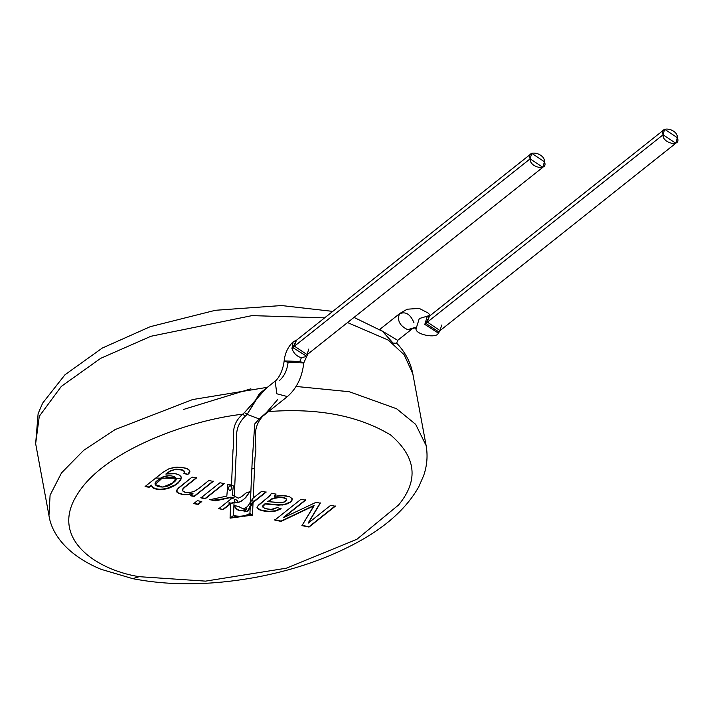 <?xml version="1.0" encoding="UTF-8"?>
<svg xmlns="http://www.w3.org/2000/svg" width="713" height="713" viewBox="0 0 713 713"><rect width="100%" height="100%" fill="white"/><g stroke="black" fill="none" stroke-linecap="round" stroke-linejoin="round"><path stroke-width="1.07" d="M234.114 497.719L230.887 499.073L218.775 508.69L223.16 509.59L232.001 502.79L237.812 502.781L241.957 500.838L245.914 497.407L249.915 491.658L245.958 493.04L241.52 496.711L238.267 498.173L232.242 495.125L233.356 485.91L227.839 484.368L226.814 496.096L209.872 499.697L215.567 500.856L230.959 497.451L233.891 497.968L230.905 497.139L215.504 500.544L230.905 497.139M273.355 407.747L262.714 416.24C249.924 430.456 258.382 443.611 255.004 457.291L253.24 498.004L255.004 457.291C258.382 443.611 249.924 430.456 262.714 416.24L268.587 411.57C317.971 407.845 358.675 415.67 390.697 435.037C416.258 457.033 418.896 480.339 398.603 504.964L356.865 539.313L286.296 568.199L205.567 581.131L139.133 576.683C95.07 569.651 48.921 537.638 77.681 493.842C104.731 450.019 190.451 419.886 242.607 414.226L245.397 416.08C231.083 429.894 238.971 442.951 236.048 456.24L234.327 496.016L238.267 498.173L241.52 496.711L245.958 493.04L249.915 491.658L245.914 497.407L241.957 500.838L237.812 502.781L234.042 502.612L233.917 505.348L239.033 506.649C243.516 510.036 247.322 508.422 250.432 501.809L253.24 498.004L261.716 491.266L266.101 492.157L253.044 502.531L266.101 492.157L261.716 491.266L253.24 498.004L250.432 501.809C247.322 508.422 243.516 510.036 239.033 506.649L233.917 505.419C236.859 511.23 241.19 512.344 246.903 508.77L246.689 508.512C241.137 511.97 236.966 510.873 234.185 505.214C236.966 510.873 241.137 511.97 246.698 508.512L244.149 511.836L247.83 511.274L253.044 502.531L252.5 515.125L253.044 502.531L250.236 506.444L249.933 513.342L247.099 515.624L249.933 513.342L250.878 514.082L249.078 515.169L250.878 514.082L252.5 515.125L243.873 516.283L252.5 515.125L249.933 513.342C245.53 516.123 240.04 516.863 233.481 515.552L230.058 518.146L230.691 503.61L223.16 509.59L218.722 508.378L223.16 509.59L218.775 508.69L230.887 499.073L230.959 497.451L215.567 500.856L209.872 499.697L226.814 496.096L227.839 484.368L231.493 485.107L233.017 449.867C235.237 438.147 228.882 426.445 242.607 414.226L244.452 412.613L247.179 414.342L259.291 393.861M249.621 491.471C245.183 499.555 240.076 503.191 234.292 502.389L230.7 503.307L223.107 509.269L230.7 503.307L234.292 502.389C240.076 503.191 245.183 499.555 249.621 491.471M209.818 499.385L215.504 500.544M663.072 134.793C662.252 143.554 681.61 147.493 677.35 137.698C678.17 128.946 658.821 125.007 663.072 134.793L664.632 129.231L677.35 137.698L675.79 143.268L663.072 134.793L427.372 322.133L440.081 330.6L427.372 322.133L663.072 134.793M428.932 316.572L427.372 322.133L428.932 316.572L664.632 129.231M429.609 316.135L426 322.864L426.169 323.595L438.958 332.008M426 322.864L427.372 322.133L424.805 324.397L438.352 333.087M441.65 325.039L440.081 330.6L675.79 143.268M429.511 316.109L427.087 316.92L424.805 324.397L426.169 323.595M530.151 158.839C529.331 167.591 548.68 171.53 544.42 161.744C545.24 152.983 525.891 149.053 530.151 158.839L531.711 153.277L544.42 161.744L542.86 167.305L530.151 158.839L294.442 346.179L307.16 354.646L294.442 346.179L530.151 158.839M429.681 315.975L428.754 315.725L429.128 316.171L428.754 315.725L419.28 318.551L416.009 328.943L419.28 318.551L428.754 315.725L429.681 315.975M296.002 340.609L294.442 346.179L296.002 340.609L531.711 153.277M415.438 327.784L407.684 329.673C399.77 325.814 397.007 320.547 399.423 313.88L399.966 313.363L399.423 313.88C397.007 320.547 399.77 325.814 407.684 329.673L412.239 328.8L407.684 329.673L414.663 327.579L416.009 328.943C415.608 334.682 436.998 338.835 438.335 333.096M296.626 340.208L293.079 346.91L293.301 347.882L306.233 355.983M293.079 346.91L294.442 346.179L291.947 348.621C293.756 353.434 296.902 356.455 301.385 357.694L306.225 356.545L301.385 357.694C296.902 356.455 293.756 353.434 291.947 348.621L293.301 347.882M308.72 349.085L307.16 354.646L542.86 167.305M380.457 329.976L397.685 340.359L412.23 328.8L414.663 327.579M399.423 313.88C405.456 311.118 410.296 314.059 413.95 322.686M296.537 340.19L293.159 341.777L291.947 348.621L293.186 341.759C287.954 346.857 284.95 353.247 284.157 360.947L299.843 361.446L301.385 357.694L299.843 361.446L303.774 362.944L288.088 362.445L284.157 360.947L299.843 361.446L303.774 362.944L307.722 354.201M183.455 409.467L250.878 388.799M181.138 478.254L160.853 478.218L181.138 478.254L180.986 476.444L181.129 478.263M160.327 478.191L155.799 477.995L160.327 478.191M268.186 501.64L281.51 502.727L285.031 501.667L286.573 499.608L285.628 498.512L283.569 497.834L277.669 497.514L272.152 498.913L268.186 501.64L273.07 498.539L279.942 497.424L284.22 497.995L286.296 499.002L286.234 500.669L284.335 502.023L280.254 502.79L268.186 501.64M172.68 482.968C183.874 476.596 165.808 472.256 158.741 479.662C147.234 486.15 165.585 490.615 172.68 482.968L162.867 487.131L155.238 484.537L163.633 476.819L176.075 478.191L172.68 482.968M397.694 340.359L396.66 343.149C405.153 351.999 410.536 362.195 412.809 373.746L404.164 354.771L388.389 340.154L347.525 322.561L388.389 340.154L404.164 354.771L412.809 373.746L426.124 445.589L415.679 424.36L396.606 408.754L349.299 391.722L296.109 386.455L349.299 391.722L396.606 408.754L415.679 424.36L426.124 445.589C427.898 455.607 427.096 465.571 423.7 475.482L418.807 486.721C406.357 508.859 384.788 527.994 354.103 544.126C324.754 559.536 291.626 570.667 254.728 577.521C210.38 585.471 169.694 585.845 132.663 578.635L139.133 576.683L132.663 578.635L100.97 569.277C66.478 554.946 51.488 533.324 48.965 515.499L50.088 495.178L61.523 472.879L83.671 450.34L115.069 429.591L192.626 399.556L267.375 387.311L192.626 399.556L115.069 429.591L83.671 450.34L61.523 472.879L50.088 495.178L48.965 515.499L35.65 443.655L39.286 416.276L61.354 386.366L100.685 358.336L150.942 336.269L252.001 315.618L324.638 317.855L252.001 315.618L150.942 336.269L100.685 358.336L61.354 386.366L39.286 416.276L35.65 443.655L38.119 413.629L42.673 403.086L64.972 374.762L102.298 348.06L150.22 326.688L215.388 310.289L281.519 305.547L332.775 311.394M222.509 498.993L212.626 500.259L222.509 498.993M251.858 469.002L254.523 468.379M396.829 343.336L393.086 343.069L382.471 331.295L354.022 317.401M286.519 499.644L285.984 498.458L284.166 497.683L277.607 497.202L272.09 498.601L267.723 501.685L272.09 498.601L276.858 497.291L282.803 497.38L286.474 499.118M176.04 478.031L163.571 476.507L155.211 484.385L163.562 476.516L176.04 478.031M253.079 501.774L252.874 500.303L251.315 500.874L250.406 502.371L250.316 504.608L250.406 502.371L250.316 504.608L253.079 501.774L250.316 504.608L250.406 502.371L251.315 500.874L252.874 500.303L253.079 501.774M266.448 388.05L244.452 412.613L247.179 414.342L259.211 418.986L247.179 414.342L245.397 416.08L247.179 414.342L260.601 392.694L275.138 381.134L276.849 393.799L287.41 396.571L276.849 393.799L275.138 381.134C273.863 382.382 282.107 376.901 284.157 360.947M279.683 380.27C284.273 376.259 287.072 370.323 288.088 362.445C287.072 370.323 284.273 376.259 279.683 380.27M249.3 515.134L236.627 517.032L247.099 515.624M274.46 495.954L275.958 493.859L274.46 495.954M257.001 507.513L260.459 509.947L268.801 511.373L275.485 510.758L281.038 508.467L275.485 510.758L268.801 511.373L260.459 509.947L257.001 507.513M262.696 506.756L262.999 505.553L265.102 503.672L278.48 504.831L285.013 504.251L290.191 501.979L291.84 500.276L292.178 498.877L291.84 500.276L290.191 501.979L285.013 504.251L278.48 504.831L265.102 503.672L262.999 505.553L262.723 506.827M283.596 517.308L305.521 499.875L283.596 517.308M274.737 519.786L281.074 521.069L314.085 505.401L281.074 521.069L274.737 519.786M301.893 525.312L308.996 526.755L335.208 505.918L308.996 526.755L301.893 525.312M308.328 522.727L320.244 502.879L308.328 522.727M200.852 497.558L205.237 498.449L224.256 483.334L205.237 498.449L200.852 497.558M198.045 504.171L201.717 501.248L198.045 504.171L193.66 503.28L198.045 504.171M182.287 489.751L184.239 487.371L196.431 477.674L184.239 487.371L182.457 489.278L182.403 490.526M176.468 490.945L178.125 492.87L182.359 494.189L188.063 494.305L192.929 493.244L188.063 494.305L182.359 494.189L178.125 492.87L176.468 490.945M190.228 495.392L194.159 496.195L213.178 481.079L194.159 496.195L190.228 495.392M183.847 473.093L187.671 474.288L189.382 472.603L189.854 470.936L187.724 474.6L189.783 472.282L189.765 470.758L188.74 469.591L185.291 468.058L177.002 467.095L169.079 468.691L162.938 472.354L145.096 486.507L149.097 487.327L151.388 485.143L152.297 487.122L155.942 488.833L160.024 489.314L166.477 488.592L175.478 484.733L179.23 481.676L180.835 479.279L178.143 482.728L174.106 485.562L168.232 488.12L164.409 489.002L160.024 489.314L155.496 488.726L152.297 487.122L151.388 485.143L149.035 487.006L145.033 486.195L149.097 487.327L151.388 485.143L153.197 488.093L158.393 489.519L163.277 489.475L168.295 488.432L174.168 485.874L178.197 483.04L180.888 479.591L181.245 477.567L179.623 475.17L176.61 473.958L171.949 473.414L165.942 473.958L170.327 470.758L176.263 469.101L183.562 470.366L184.694 471.97L183.901 473.405L187.724 474.6L183.847 473.093M277.687 399.547L266.439 412.533L259.211 418.986L287.41 396.571C296.697 388.433 302.152 377.23 303.774 362.944M249.915 506.301L247.83 511.274L244.042 511.542L247.58 511.043L252.848 502.237L266.047 491.845L252.848 502.237M236.627 517.032L233.481 515.552C240.04 516.863 245.53 516.123 249.933 513.342L250.236 506.444L247.83 511.274L244.149 511.836L246.903 508.77C241.19 512.344 236.859 511.23 233.917 505.419L233.481 515.552L236.627 517.032L233.472 517.264M230.058 518.146L240.967 516.675L230.058 518.146L231.975 516.631L233.712 517.237L231.975 516.631L233.481 515.552L234.042 502.612L230.691 503.61L230.058 518.146M244.452 412.613L242.607 414.226C190.451 419.886 104.731 450.019 77.681 493.842C48.921 537.638 95.07 569.651 139.133 576.683L205.567 581.131L286.296 568.199L356.865 539.313L398.603 504.964C418.896 480.339 416.258 457.033 390.697 435.037C358.675 415.67 317.971 407.845 268.587 411.57L268.551 411.561M257.036 507.736L258.249 505.267L269.157 496.373L271.51 493.253L276.011 494.171L271.51 493.253L269.888 495.704L257.331 506.444L257.473 508.556L261.921 510.668L267.125 511.569L272.651 511.577L276.207 510.891L281.1 508.779L277.205 507.567L271.261 509.421L265.058 508.574L262.696 506.836L262.812 505.847L265.102 503.672L282.428 505.018L287.491 503.788L291.599 501.016L292.063 498.574L289.487 496.676L281.662 495.473L274.514 496.266L276.011 494.171L274.514 496.266L285.218 495.695L289.487 496.676L292.143 498.77M262.732 507.014L265.058 508.574L269.354 509.394L273.222 509.144L277.205 507.567L281.1 508.779L276.207 510.891L272.651 511.577L262.607 510.838L258.899 509.599L257.054 507.825M301.011 499.26L274.79 520.098L281.127 521.39L314.085 505.401L301.956 525.624L309.05 527.067L335.27 506.239L330.689 505.303L308.381 523.039L320.306 503.191L316.037 502.317L283.658 517.62L305.583 500.187L301.011 499.26L305.583 500.187L283.658 517.62L316.037 502.317L320.306 503.191L308.381 523.039L330.689 505.303L335.27 506.239L309.05 527.067L301.956 525.624L314.139 505.713L281.127 521.39L274.79 520.098L301.011 499.26M224.31 483.646L219.934 482.754L200.914 497.87L205.299 498.761L224.31 483.646L205.299 498.761L200.914 497.87L219.934 482.754L224.31 483.646M197.394 500.669L193.713 503.592L198.098 504.483L201.779 501.56L197.394 500.669L201.779 501.56L198.098 504.483L193.713 503.592L197.394 500.669M182.35 490.544L184.756 492.22L189.435 492.558L193.909 491.542L198.437 488.779L194.587 491.239L190.46 492.442L185.63 492.407L182.457 490.838L182.51 489.59L184.605 487.068L196.485 477.986L192.1 477.095L177.207 489.323L176.53 490.9L176.984 492.264L181.69 494.376L188.116 494.617L192.929 493.244L190.291 495.704L194.221 496.506L213.232 481.391L208.847 480.5L198.588 488.655L208.847 480.5L213.232 481.391L194.221 496.506L190.291 495.704L192.991 493.556L188.116 494.617L183.865 494.679L178.651 493.423L176.592 491.596M189.916 471.248L189.435 472.915L187.724 474.6L183.901 473.405L184.694 471.97M151.45 485.455L151.539 486.008L151.45 485.455L149.097 487.327L145.096 486.507L162.938 472.354L169.079 468.691L174.872 467.265L181.699 467.327L187.323 468.771L189.765 470.758M181.245 477.567L180.888 479.591L178.197 483.04L174.168 485.874L168.295 488.432L162.386 489.555L156.468 489.243L153.197 488.093L151.539 486.008M184.578 471.338L180.924 469.787L175.425 469.502L181.637 469.947L184.631 471.65L183.562 470.366L181.574 469.635L175.362 469.19L170.389 471.07L165.995 474.27L170.389 471.07L175.024 469.564L170.327 470.758L165.942 473.958L175.683 473.753L179.623 475.17L181.049 476.756M176.521 491.257L178.473 487.986L192.1 477.095L196.485 477.986L184.302 487.683L182.341 490.063M292.241 499.189L291.893 500.588L290.244 502.291L285.066 504.563L278.533 505.143L265.165 503.984L262.696 506.836M250.432 501.809L252.117 462.924L254.746 423.923L259.211 418.986M230.887 499.073L233.891 497.977L230.959 497.451L230.887 499.073M233.356 485.91L232.242 495.125L234.327 496.016L236.048 456.24C238.971 442.951 231.083 429.894 245.397 416.08L242.607 414.226C228.882 426.445 235.237 438.147 233.017 449.867L231.493 485.107L233.356 485.91M231.449 485.963L231.369 487.808C230.611 494.893 225.299 485.767 231.449 485.963L229.247 486.025M234.907 501.979C231.475 495.045 243.088 504.189 234.907 501.979C243.088 504.189 231.475 495.045 234.907 501.979M228.998 502.781L230.085 502.799L229.025 503.396L228.998 502.781L229.025 503.396L230.085 502.799L228.998 502.781M440.634 330.172L438.343 333.078M430.42 315.387L428.005 312.954L419.217 308.39L407.221 309.21L399.966 313.363L379.681 329.486M247.732 515.49L236.297 517.068"/></g></svg>
